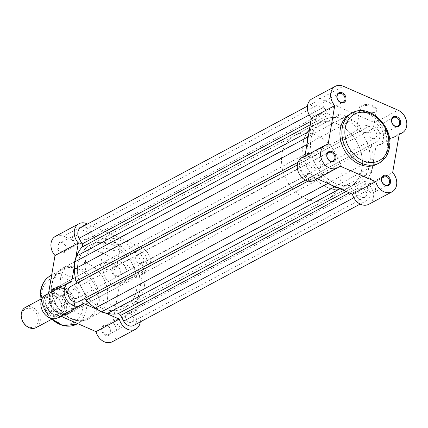<?xml version="1.0" encoding="UTF-8"?>
<svg xmlns="http://www.w3.org/2000/svg" width="428" height="428" viewBox="0 0 428 428"><rect width="100%" height="100%" fill="white"/><g stroke="black" fill="none" stroke-linecap="round" stroke-linejoin="round"><path stroke-width="0.32" stroke-dasharray="2.14 1.6" d="M375.677 111.815A8.897 3.905 -170.3 0 0 375.693 111.81A8.897 3.905 -170.3 0 0 373.232 105.994A8.897 3.905 -170.3 0 0 361.045 105.416A8.897 3.905 -170.3 0 0 360.387 109.194A8.897 3.905 -170.3 0 0 367.689 112.468A8.897 3.905 -170.3 0 0 375.677 111.815M361.521 106.31A8.186 3.595 9.7 0 1 370.889 106.176A8.186 3.595 9.7 0 1 376.319 110.627A8.186 3.595 9.7 0 1 374.992 112.184A8.186 3.595 9.7 0 1 374.981 112.189A8.186 3.595 9.7 0 1 367.636 112.789A8.186 3.595 9.7 0 1 360.916 109.777A8.186 3.595 9.7 0 1 360.183 107.872A8.186 3.595 9.7 0 1 361.521 106.31M358.166 125.939A8.186 3.595 9.7 0 1 367.529 125.805A8.186 3.595 9.7 0 1 372.965 130.262A8.186 3.595 9.7 0 1 371.622 131.824A8.186 3.595 9.7 0 1 362.259 131.958A8.186 3.595 9.7 0 1 356.829 127.501A8.186 3.595 9.7 0 1 358.166 125.939M312.012 98.814A12.872 10.069 -118.2 0 1 320.042 98.761L374.714 122.659A12.872 10.069 -118.2 0 1 383.29 133.991A12.872 10.069 -118.2 0 1 378.844 145.402A12.872 10.069 -118.2 0 1 375.977 146.301L369.359 185.03A12.872 10.069 -118.2 0 1 368.776 204.295M301.943 157.707A12.872 10.069 -118.2 0 1 304.811 156.809L328.121 144.316M330.823 107.166A4.794 3.75 61.8 0 0 329.062 102.19A4.794 3.75 61.8 0 0 324.622 101.222A4.794 3.75 61.8 0 0 322.942 103.726A4.794 3.75 61.8 0 0 324.702 108.701A4.794 3.75 61.8 0 0 329.148 109.67A4.794 3.75 61.8 0 0 330.823 107.166M385.494 131.07A4.794 3.75 61.8 0 0 383.734 126.094A4.794 3.75 61.8 0 0 379.294 125.126A4.794 3.75 61.8 0 0 377.614 127.624A4.794 3.75 61.8 0 0 379.374 132.605A4.794 3.75 61.8 0 0 383.82 133.573A4.794 3.75 61.8 0 0 385.494 131.07M320.754 166.059A4.794 3.75 61.8 0 0 318.999 161.083A4.794 3.75 61.8 0 0 314.553 160.115A4.794 3.75 61.8 0 0 312.879 162.619A4.794 3.75 61.8 0 0 314.634 167.594A4.794 3.75 61.8 0 0 319.079 168.562A4.794 3.75 61.8 0 0 320.754 166.059M375.426 189.962A4.794 3.75 61.8 0 0 373.671 184.987A4.794 3.75 61.8 0 0 369.225 184.019A4.794 3.75 61.8 0 0 367.55 186.517A4.794 3.75 61.8 0 0 369.305 191.498A4.794 3.75 61.8 0 0 373.751 192.466A4.794 3.75 61.8 0 0 375.426 189.962M303.211 142.936A35.679 27.922 61.8 0 0 316.297 180.017A35.679 27.922 61.8 0 0 349.403 187.213A35.679 27.922 61.8 0 0 361.879 168.589A35.679 27.922 61.8 0 0 348.799 131.508A35.679 27.922 61.8 0 0 315.687 124.313A35.679 27.922 61.8 0 0 303.211 142.936M311.06 138.731A35.679 27.922 61.8 0 0 324.146 175.806A35.679 27.922 61.8 0 0 357.252 183.002A35.679 27.922 61.8 0 0 369.728 164.379A35.679 27.922 61.8 0 0 356.647 127.303A35.679 27.922 61.8 0 0 323.536 120.108A35.679 27.922 61.8 0 0 311.06 138.731M377.148 164.143A28.462 22.267 61.8 0 0 387.105 149.292A28.462 22.267 61.8 0 0 376.667 119.717A28.462 22.267 61.8 0 0 350.259 113.976M317.159 178.76L316.474 178.46A12.872 10.069 -118.2 0 1 314.104 180.397M304.811 156.809L304.929 156.108M369.359 185.03L392.669 172.538M316.474 178.46L339.784 165.968M375.977 146.301L399.292 133.804M97.579 303.725A27.531 21.539 -118.2 0 1 87.949 318.095A27.531 21.539 -118.2 0 1 62.408 312.542A27.531 21.539 -118.2 0 1 52.312 283.935A27.531 21.539 -118.2 0 1 61.937 269.565A27.531 21.539 -118.2 0 1 87.483 275.118A27.531 21.539 -118.2 0 1 97.579 303.725M66.196 249.572A5.505 4.307 61.8 0 0 62.504 242.719A5.505 4.307 61.8 0 0 57.143 245.619A5.505 4.307 61.8 0 0 60.835 252.472A5.505 4.307 61.8 0 0 66.196 249.572M58.122 245.661A4.794 3.75 -118.2 0 1 59.797 243.163A4.794 3.75 -118.2 0 1 64.243 244.131A4.794 3.75 -118.2 0 1 65.998 249.107A4.794 3.75 -118.2 0 1 64.323 251.611A4.794 3.75 -118.2 0 1 59.877 250.642A4.794 3.75 -118.2 0 1 58.122 245.661M56.127 308.465A5.505 4.307 61.8 0 0 52.435 301.612A5.505 4.307 61.8 0 0 47.075 304.511A5.505 4.307 61.8 0 0 50.766 311.365A5.505 4.307 61.8 0 0 56.127 308.465M48.054 304.554A4.794 3.75 -118.2 0 1 49.734 302.056A4.794 3.75 -118.2 0 1 54.174 303.024A4.794 3.75 -118.2 0 1 55.934 308A4.794 3.75 -118.2 0 1 54.26 310.503A4.794 3.75 -118.2 0 1 49.814 309.535A4.794 3.75 -118.2 0 1 48.054 304.554M110.799 332.369A5.505 4.307 61.8 0 0 107.107 325.515A5.505 4.307 61.8 0 0 101.746 328.41A5.505 4.307 61.8 0 0 105.438 335.268A5.505 4.307 61.8 0 0 110.799 332.369M102.725 328.458A4.794 3.75 -118.2 0 1 104.405 325.959A4.794 3.75 -118.2 0 1 108.846 326.922A4.794 3.75 -118.2 0 1 110.606 331.903A4.794 3.75 -118.2 0 1 108.931 334.402A4.794 3.75 -118.2 0 1 104.486 333.439A4.794 3.75 -118.2 0 1 102.725 328.458M120.867 273.476A5.505 4.307 61.8 0 0 117.176 266.623A5.505 4.307 61.8 0 0 111.815 269.517A5.505 4.307 61.8 0 0 115.507 276.376A5.505 4.307 61.8 0 0 120.867 273.476M112.794 269.565A4.794 3.75 -118.2 0 1 114.469 267.067A4.794 3.75 -118.2 0 1 118.914 268.03A4.794 3.75 -118.2 0 1 120.669 273.011A4.794 3.75 -118.2 0 1 118.995 275.509A4.794 3.75 -118.2 0 1 114.549 274.546A4.794 3.75 -118.2 0 1 112.794 269.565M104.774 242.772A8.897 3.905 -170.3 0 0 104.116 246.544A8.897 3.905 -170.3 0 0 111.419 249.824A8.897 3.905 -170.3 0 0 119.407 249.171A8.897 3.905 -170.3 0 0 119.423 249.16A8.897 3.905 -170.3 0 0 116.967 243.35A8.897 3.905 -170.3 0 0 104.774 242.772M118.711 249.545A8.186 3.595 9.7 0 1 111.366 250.145A8.186 3.595 9.7 0 1 104.651 247.133A8.186 3.595 9.7 0 1 103.918 245.228A8.186 3.595 9.7 0 1 105.256 243.666A8.186 3.595 9.7 0 1 114.618 243.527A8.186 3.595 9.7 0 1 120.054 247.983A8.186 3.595 9.7 0 1 118.727 249.54A8.186 3.595 9.7 0 1 118.711 249.545L119.423 249.16M74.499 306.084A15.017 11.749 61.8 0 0 64.425 287.391A15.017 11.749 61.8 0 0 49.803 295.293A15.017 11.749 61.8 0 0 59.877 313.986A15.017 11.749 61.8 0 0 74.499 306.084M50.788 295.336A14.301 11.192 -118.2 0 1 55.79 287.873A14.301 11.192 -118.2 0 1 69.058 290.756A14.301 11.192 -118.2 0 1 74.301 305.619A14.301 11.192 -118.2 0 1 69.299 313.082A14.301 11.192 -118.2 0 1 56.031 310.198A14.301 11.192 -118.2 0 1 50.788 295.336M115.357 269.18A8.186 3.595 9.7 0 1 105.994 269.314A8.186 3.595 9.7 0 1 100.564 264.857A8.186 3.595 9.7 0 1 101.901 263.295A8.186 3.595 9.7 0 1 111.264 263.161A8.186 3.595 9.7 0 1 116.694 267.612A8.186 3.595 9.7 0 1 115.357 269.18M140.256 321.915A12.872 10.069 61.8 0 0 136.248 309.974L142.866 271.245A12.872 10.069 61.8 0 0 145.734 270.346A12.872 10.069 61.8 0 0 150.233 263.632A12.872 10.069 61.8 0 0 141.598 247.603L87.563 223.983M55.587 236.251A12.872 10.069 -118.2 0 1 63.617 236.197L118.288 260.101A12.872 10.069 -118.2 0 1 126.923 276.124A12.872 10.069 -118.2 0 1 122.419 282.844A12.872 10.069 -118.2 0 1 119.556 283.737L112.933 322.471A12.872 10.069 -118.2 0 1 116.855 335.017A12.872 10.069 -118.2 0 1 112.355 341.737M136.248 309.974L112.933 322.471M126.923 261.995A4.794 3.75 -118.2 0 1 128.598 259.491A4.794 3.75 -118.2 0 1 133.044 260.459A4.794 3.75 -118.2 0 1 134.799 265.44A4.794 3.75 -118.2 0 1 133.124 267.939A4.794 3.75 -118.2 0 1 128.678 266.97A4.794 3.75 -118.2 0 1 126.923 261.995M72.252 238.091A4.794 3.75 -118.2 0 1 73.926 235.593A4.794 3.75 -118.2 0 1 78.372 236.556A4.794 3.75 -118.2 0 1 80.127 241.536A4.794 3.75 -118.2 0 1 78.452 244.035A4.794 3.75 -118.2 0 1 74.007 243.072A4.794 3.75 -118.2 0 1 72.252 238.091M116.855 320.888A4.794 3.75 -118.2 0 1 118.529 318.384A4.794 3.75 -118.2 0 1 122.975 319.352A4.794 3.75 -118.2 0 1 124.735 324.333A4.794 3.75 -118.2 0 1 123.055 326.832A4.794 3.75 -118.2 0 1 118.609 325.863A4.794 3.75 -118.2 0 1 116.855 320.888M62.183 296.984A4.794 3.75 -118.2 0 1 63.858 294.485A4.794 3.75 -118.2 0 1 68.303 295.448A4.794 3.75 -118.2 0 1 70.064 300.429A4.794 3.75 -118.2 0 1 68.384 302.928A4.794 3.75 -118.2 0 1 63.938 301.965A4.794 3.75 -118.2 0 1 62.183 296.984M107.369 299.226A28.462 22.267 -118.2 0 1 97.413 314.077A28.462 22.267 -118.2 0 1 71.011 308.337A28.462 22.267 -118.2 0 1 60.573 278.762A28.462 22.267 -118.2 0 1 70.529 263.91A28.462 22.267 -118.2 0 1 96.931 269.651A28.462 22.267 -118.2 0 1 107.369 299.226M103.373 267.152A14.301 11.192 -118.2 0 1 108.375 259.689A14.301 11.192 -118.2 0 1 121.643 262.573A14.301 11.192 -118.2 0 1 126.886 277.435A14.301 11.192 -118.2 0 1 121.889 284.898A14.301 11.192 -118.2 0 1 108.616 282.015A14.301 11.192 -118.2 0 1 103.373 267.152M144.525 285.144A35.754 27.975 -118.2 0 1 132.022 303.805A35.754 27.975 -118.2 0 1 98.847 296.593A35.754 27.975 -118.2 0 1 85.739 259.443A35.754 27.975 -118.2 0 1 98.242 240.782A35.754 27.975 -118.2 0 1 131.412 247.989A35.754 27.975 -118.2 0 1 144.525 285.144M136.676 289.349A35.754 27.975 -118.2 0 1 124.174 308.01A35.754 27.975 -118.2 0 1 90.998 300.798A35.754 27.975 -118.2 0 1 77.891 263.648A35.754 27.975 -118.2 0 1 90.394 244.987A35.754 27.975 -118.2 0 1 123.564 252.199A35.754 27.975 -118.2 0 1 136.676 289.349A35.754 27.975 61.8 0 0 123.564 252.199A35.754 27.975 61.8 0 0 90.394 244.987A35.754 27.975 61.8 0 0 77.891 263.648A35.754 27.975 61.8 0 0 90.998 300.798A35.754 27.975 61.8 0 0 124.174 308.01A35.754 27.975 61.8 0 0 136.676 289.349M75.628 258.753L74.386 266.023M97.964 309.786L104.716 312.74M60.733 316.196L60.054 315.901A12.872 10.069 -118.2 0 1 57.684 317.833M45.523 295.143A12.872 10.069 -118.2 0 1 48.385 294.25L48.508 293.544M71.701 281.752L48.385 294.25M83.364 303.404L60.054 315.901M142.866 271.245L119.556 283.737M51.002 315.869A11.444 8.951 -118.2 0 1 43.378 305.801A11.444 8.951 -118.2 0 1 47.326 295.652A11.444 8.951 -118.2 0 1 54.463 295.604A11.444 8.951 -118.2 0 1 62.087 305.672A11.444 8.951 -118.2 0 1 58.138 315.821A11.444 8.951 -118.2 0 1 51.002 315.869M36.161 327.602A11.444 8.951 61.8 0 0 40.109 317.453A11.444 8.951 61.8 0 0 32.485 307.384A11.444 8.951 61.8 0 0 25.348 307.432M28.457 326.805A10.01 7.832 -118.2 0 1 21.742 314.339A10.01 7.832 -118.2 0 1 31.485 309.07A10.01 7.832 -118.2 0 1 38.199 321.535A10.01 7.832 -118.2 0 1 28.457 326.805M56.817 294.341A11.444 8.951 -118.2 0 1 64.494 308.588A11.444 8.951 -118.2 0 1 53.356 314.607A11.444 8.951 -118.2 0 1 45.684 300.365A11.444 8.951 -118.2 0 1 56.817 294.341M309.187 179.787A14.301 11.192 -118.2 0 1 299.659 167.198A14.301 11.192 -118.2 0 1 304.597 154.513A14.301 11.192 -118.2 0 1 313.521 154.454A14.301 11.192 -118.2 0 1 323.049 167.043A14.301 11.192 -118.2 0 1 318.111 179.728A14.301 11.192 -118.2 0 1 309.187 179.787M62.777 296.037L67.801 293.346L67.661 292.64A13.942 10.909 -118.2 0 1 67.271 313.767L61.91 316.64L59.096 317.571A13.942 10.909 61.8 0 0 61.91 316.64A13.942 10.909 61.8 0 0 62.777 296.037L61.782 295.834A13.514 10.577 -118.2 0 1 66.196 309.332A13.514 10.577 -118.2 0 1 58.101 317.362L59.096 317.571L64.237 314.767L59.203 313.772A14.301 11.192 -118.2 0 1 51.51 291.254A14.301 11.192 -118.2 0 1 54.613 288.504A14.301 11.192 -118.2 0 1 63.531 288.445L56.924 288.29L51.547 291.126A13.942 10.909 61.8 0 0 48.733 292.057A13.942 10.909 61.8 0 0 47.866 312.659L47.872 312.798C41.965 304.222 42.249 297.305 48.733 292.057L54.094 289.189A13.942 10.909 -118.2 0 1 57.48 288.188M327.131 187.427A35.754 27.975 -118.2 0 1 303.313 155.958A35.754 27.975 -118.2 0 1 315.655 124.248A35.754 27.975 -118.2 0 1 337.96 124.099A35.754 27.975 -118.2 0 1 361.783 155.567A35.754 27.975 -118.2 0 1 349.435 187.277A35.754 27.975 -118.2 0 1 327.131 187.427M305.94 198.785A35.754 27.975 -118.2 0 1 282.116 167.316A35.754 27.975 -118.2 0 1 294.464 135.606A35.754 27.975 -118.2 0 1 316.768 135.457A35.754 27.975 -118.2 0 1 340.592 166.925A35.754 27.975 -118.2 0 1 328.244 198.635A35.754 27.975 -118.2 0 1 305.94 198.785M58.101 317.362L48.391 313.119A13.514 10.577 -118.2 0 1 43.977 299.616A13.514 10.577 -118.2 0 1 52.072 291.586L51.547 291.126M61.782 295.834L52.072 291.586M64.12 314.874L52.89 309.968L47.866 312.659L48.391 313.119M64.237 314.767L52.89 309.968M67.271 313.767A13.942 10.909 -118.2 0 1 63.879 314.767L64.114 314.773A14.301 11.192 -118.2 0 1 59.203 313.772L53.222 309.952M67.94 293.11L56.924 288.29M67.661 292.64L63.531 288.445A14.301 11.192 -118.2 0 1 73.06 301.028A14.301 11.192 -118.2 0 1 68.122 313.713A14.301 11.192 -118.2 0 1 64.114 314.773M67.801 293.346L56.571 288.435M53.698 310.316A13.942 10.909 -118.2 0 1 51.071 291.869A13.942 10.909 -118.2 0 1 54.094 289.189M311.001 138.704A35.754 27.975 61.8 0 0 324.114 175.855A35.754 27.975 61.8 0 0 357.284 183.066A35.754 27.975 61.8 0 0 369.787 164.406A35.754 27.975 61.8 0 0 356.679 127.255A35.754 27.975 61.8 0 0 323.504 120.043A35.754 27.975 61.8 0 0 311.001 138.704M70.973 292.27A4.794 3.75 61.8 0 0 72.733 297.251A4.794 3.75 61.8 0 0 77.174 298.214A4.794 3.75 61.8 0 0 78.854 295.716A4.794 3.75 61.8 0 0 77.094 290.735A4.794 3.75 61.8 0 0 72.648 289.772A4.794 3.75 61.8 0 0 70.973 292.27M304.089 167.327A4.794 3.75 61.8 0 0 305.843 172.307A4.794 3.75 61.8 0 0 310.289 173.27A4.794 3.75 61.8 0 0 311.964 170.772A4.794 3.75 61.8 0 0 310.209 165.791A4.794 3.75 61.8 0 0 305.763 164.828A4.794 3.75 61.8 0 0 304.089 167.327M125.645 316.174A4.794 3.75 61.8 0 0 127.405 321.155A4.794 3.75 61.8 0 0 131.845 322.118A4.794 3.75 61.8 0 0 133.525 319.62A4.794 3.75 61.8 0 0 131.765 314.639A4.794 3.75 61.8 0 0 127.319 313.676A4.794 3.75 61.8 0 0 125.645 316.174M358.76 191.23A4.794 3.75 61.8 0 0 360.515 196.211A4.794 3.75 61.8 0 0 364.961 197.174A4.794 3.75 61.8 0 0 366.635 194.676A4.794 3.75 61.8 0 0 364.881 189.695A4.794 3.75 61.8 0 0 360.435 188.732A4.794 3.75 61.8 0 0 358.76 191.23M81.042 233.378A4.794 3.75 61.8 0 0 82.797 238.359A4.794 3.75 61.8 0 0 87.242 239.322A4.794 3.75 61.8 0 0 88.917 236.823A4.794 3.75 61.8 0 0 87.162 231.842A4.794 3.75 61.8 0 0 82.716 230.879A4.794 3.75 61.8 0 0 81.042 233.378M314.152 108.434A4.794 3.75 61.8 0 0 315.912 113.415A4.794 3.75 61.8 0 0 320.358 114.378A4.794 3.75 61.8 0 0 322.033 111.879A4.794 3.75 61.8 0 0 320.272 106.898A4.794 3.75 61.8 0 0 315.827 105.935A4.794 3.75 61.8 0 0 314.152 108.434M135.713 257.281A4.794 3.75 61.8 0 0 137.468 262.262A4.794 3.75 61.8 0 0 141.914 263.225A4.794 3.75 61.8 0 0 143.589 260.727A4.794 3.75 61.8 0 0 141.834 255.746A4.794 3.75 61.8 0 0 137.388 254.783A4.794 3.75 61.8 0 0 135.713 257.281M368.824 132.338A4.794 3.75 61.8 0 0 370.584 137.318A4.794 3.75 61.8 0 0 375.03 138.281A4.794 3.75 61.8 0 0 376.704 135.783A4.794 3.75 61.8 0 0 374.944 130.802A4.794 3.75 61.8 0 0 370.498 129.839A4.794 3.75 61.8 0 0 368.824 132.338M307.497 141.079L307.518 144.225A39.328 30.773 61.8 0 0 309.278 156.247A2.862 2.236 61.8 0 1 308.374 159.109L303.955 161.495A8.581 6.714 61.8 0 0 300.97 165.968A8.581 6.714 61.8 0 0 304.115 174.881A8.581 6.714 61.8 0 0 312.082 176.614A8.581 6.714 61.8 0 0 312.098 176.604L316.511 174.217A2.862 2.236 61.8 0 0 316.511 174.217L78.982 301.547M337.826 187.796L340.629 188.422A39.328 30.773 61.8 0 0 351.008 188.85A2.862 2.236 61.8 0 1 353.747 190.497L356.791 196.147A8.581 6.714 61.8 0 0 366.753 200.518A8.581 6.714 61.8 0 0 368.604 189.759L365.56 184.115A2.862 2.236 61.8 0 1 365.18 182.018A2.862 2.236 61.8 0 1 365.689 180.916A39.328 30.773 61.8 0 0 371.028 171.992L373.318 165.946L373.27 158.884A39.328 30.773 61.8 0 0 371.509 146.863A2.862 2.236 61.8 0 1 371.424 145.493A2.862 2.236 61.8 0 1 372.419 144.001L376.833 141.614A8.581 6.714 61.8 0 0 378.678 130.877A8.581 6.714 61.8 0 0 368.711 126.495A8.581 6.714 61.8 0 0 368.695 126.506L364.276 128.892A2.862 2.236 61.8 0 1 364.271 128.898A2.862 2.236 61.8 0 1 361.393 128.084A39.328 30.773 61.8 0 0 352.324 120.006L346.455 116.095L340.158 114.688A39.328 30.773 61.8 0 0 329.785 114.26A2.862 2.236 61.8 0 1 327.04 112.612L324.001 106.963A8.581 6.714 61.8 0 0 314.04 102.592A8.581 6.714 61.8 0 0 311.038 107.075A8.581 6.714 61.8 0 0 312.183 113.35L315.227 119L310.878 121.333M376.833 141.614L139.303 268.945A2.862 2.236 61.8 0 0 138.308 270.437A2.862 2.236 61.8 0 0 138.399 271.807A39.328 30.773 61.8 0 1 140.159 283.828L140.202 290.89L137.918 296.936A39.328 30.773 61.8 0 1 132.578 305.86A2.862 2.236 61.8 0 0 132.065 306.967A2.862 2.236 61.8 0 0 132.45 309.059L135.489 314.703A8.581 6.714 61.8 0 1 133.638 325.462M373.318 165.946L140.202 290.89M143.722 266.558A8.581 6.714 61.8 0 0 145.563 255.821A8.581 6.714 61.8 0 0 135.596 251.439A8.581 6.714 61.8 0 0 135.58 251.45L131.166 253.836A2.862 2.236 61.8 0 0 131.166 253.836A2.862 2.236 61.8 0 1 128.282 253.028A39.328 30.773 61.8 0 0 119.214 244.95L113.345 241.039L346.455 116.095M340.158 114.688L107.048 239.632L113.345 241.039M107.048 239.632A39.328 30.773 61.8 0 0 96.669 239.204A2.862 2.236 61.8 0 1 93.93 237.556L90.886 231.906A8.581 6.714 61.8 0 0 80.924 227.541M308.743 133.809L309.76 131.118A39.328 30.773 61.8 0 1 315.099 122.199A2.862 2.236 61.8 0 0 315.227 119M331.074 184.843L328.463 183.104A39.328 30.773 61.8 0 1 319.395 175.031A2.862 2.236 61.8 0 0 316.517 174.212L83.407 299.156A2.862 2.236 61.8 0 0 83.401 299.161M352.223 112.928A28.462 22.267 -118.2 0 1 378.63 118.663A28.462 22.267 -118.2 0 1 389.063 148.238A28.462 22.267 -118.2 0 1 379.112 163.095M320.042 98.761L343.352 86.263M374.714 122.659L398.024 110.167M82.433 309.556A24.669 19.303 -118.2 0 1 58.417 322.535A24.669 19.303 -118.2 0 1 41.869 291.821A24.669 19.303 -118.2 0 1 65.885 278.842A24.669 19.303 -118.2 0 1 82.433 309.556M41.318 300.568A27.531 21.539 61.8 0 0 50.991 318.379M76.724 324.114A27.531 21.539 61.8 0 0 86.354 309.744A27.531 21.539 61.8 0 0 76.259 281.137A27.531 21.539 61.8 0 0 50.718 275.584M52.13 283.288A28.462 22.267 61.8 0 0 62.568 312.863A28.462 22.267 61.8 0 0 88.971 318.603A28.462 22.267 61.8 0 0 98.927 303.746A28.462 22.267 61.8 0 0 88.489 274.177A28.462 22.267 61.8 0 0 62.081 268.436A28.462 22.267 61.8 0 0 52.13 283.288M141.598 247.603L118.288 260.101M86.927 223.705L63.617 236.197M312.098 176.604L305.464 180.161L312.082 176.614M312.183 113.35L309.225 114.934M372.419 144.001L139.303 268.945M365.689 180.916L132.578 305.86M340.629 188.422L340.014 188.753M351.008 188.85L346.166 191.444M353.747 190.497L349.371 192.846M356.791 196.147L353.833 197.731M368.604 189.759L135.489 314.703M365.56 184.115L132.45 309.059M371.028 171.992L137.918 296.936M373.27 158.884L140.159 283.828M371.509 146.863L138.399 271.807M368.695 126.506L135.58 251.45M364.276 128.892L131.166 253.836L364.271 128.898M361.393 128.084L128.282 253.028M352.324 120.006L119.214 244.95M329.785 114.26L96.669 239.204M327.04 112.612L93.93 237.556M324.001 106.963L90.886 231.906M315.099 122.199L310.284 124.778M309.76 131.118L309.144 131.45M307.518 144.225L306.908 144.552M309.278 156.247L298.032 162.276M308.374 159.109L303.955 161.495M319.395 175.031L308.058 181.103M328.463 183.104L327.848 183.435M374.992 112.184L375.693 111.81M372.965 130.262L376.319 110.627M324.622 101.222L338.746 93.652M379.294 125.126L393.418 117.556M314.553 160.115L328.683 152.545M369.225 184.019L383.354 176.448M349.403 187.213L357.252 183.002M315.687 124.313L323.536 120.108M373.751 192.466L387.88 184.891M319.079 168.562L333.209 160.987M383.82 133.573L397.944 125.998M329.148 109.67L343.272 102.094M378.844 145.402L399.169 134.51M356.829 127.501L360.183 107.872M360.916 109.777L360.387 109.194M49.744 317.929L41.018 301.879M97.413 314.077L88.971 318.603C72.466 328.8 47.235 304.538 51.954 283.497C53.238 276.536 56.614 271.518 62.081 268.436L70.529 263.91M104.651 247.133L104.116 246.544M100.564 264.857L103.918 245.228M128.598 259.491L114.469 267.067M73.926 235.593L59.797 243.163M118.529 318.384L104.405 325.959M63.858 294.485L49.734 302.056M87.949 318.095L77.671 323.605M108.375 259.689L55.79 287.873M132.022 303.805L357.284 183.066M98.242 240.782L323.504 120.043M121.889 284.898L69.299 313.082M61.937 269.565L51.665 275.076M68.384 302.928L54.26 310.503M123.055 326.832L108.931 334.402M78.452 244.035L64.323 251.611M133.124 267.939L118.995 275.509M145.734 270.346L122.419 282.844M116.694 267.612L120.054 247.983M54.848 296.31C52.505 295.427 50.616 295.422 49.183 296.283C43.592 298.37 45.7 311.258 52.976 313.901C55.314 314.783 57.202 314.794 58.641 313.927C63.167 310.284 61.905 307.834 61.268 303.725C59.968 300.178 57.828 297.706 54.848 296.31M47.326 295.652L40.537 299.29M304.597 154.513L54.613 288.504M315.655 124.248L294.464 135.606M51.071 291.869L51.51 291.254M349.435 187.277L328.244 198.635M318.111 179.728L68.122 313.713M58.138 315.821L51.349 319.459M310.289 173.27L77.174 298.214M364.961 197.174L131.845 322.118M320.358 114.378L87.242 239.322M375.03 138.281L141.914 263.225M366.753 200.518L360.135 204.06M368.711 126.495L135.596 251.439M314.04 102.592L307.422 106.139M370.498 129.839L137.388 254.783M315.827 105.935L82.716 230.879M360.435 188.732L127.319 313.676M305.763 164.828L72.648 289.772"/><path stroke-width="0.64" d="M391.55 119.589A5.505 4.307 -118.2 0 1 396.911 116.689A5.505 4.307 -118.2 0 1 400.603 123.548A5.505 4.307 -118.2 0 1 395.242 126.442A5.505 4.307 -118.2 0 1 391.55 119.589M399.624 123.499A4.794 3.75 61.8 0 0 397.863 118.519A4.794 3.75 61.8 0 0 393.418 117.556A4.794 3.75 61.8 0 0 391.743 120.054A4.794 3.75 61.8 0 0 393.503 125.035A4.794 3.75 61.8 0 0 397.944 125.998A4.794 3.75 61.8 0 0 399.624 123.499M381.482 178.481A5.505 4.307 -118.2 0 1 386.842 175.582A5.505 4.307 -118.2 0 1 390.534 182.44A5.505 4.307 -118.2 0 1 385.173 185.335A5.505 4.307 -118.2 0 1 381.482 178.481M389.555 182.392A4.794 3.75 61.8 0 0 387.8 177.411A4.794 3.75 61.8 0 0 383.354 176.448A4.794 3.75 61.8 0 0 381.68 178.947A4.794 3.75 61.8 0 0 383.435 183.928A4.794 3.75 61.8 0 0 387.88 184.891A4.794 3.75 61.8 0 0 389.555 182.392M326.81 154.578A5.505 4.307 -118.2 0 1 332.171 151.678A5.505 4.307 -118.2 0 1 335.862 158.537A5.505 4.307 -118.2 0 1 330.502 161.431A5.505 4.307 -118.2 0 1 326.81 154.578M334.883 158.488A4.794 3.75 61.8 0 0 333.128 153.508A4.794 3.75 61.8 0 0 328.683 152.545A4.794 3.75 61.8 0 0 327.008 155.043A4.794 3.75 61.8 0 0 328.763 160.024A4.794 3.75 61.8 0 0 333.209 160.987A4.794 3.75 61.8 0 0 334.883 158.488M336.879 95.685A5.505 4.307 -118.2 0 1 342.24 92.785A5.505 4.307 -118.2 0 1 345.931 99.644A5.505 4.307 -118.2 0 1 340.57 102.538A5.505 4.307 -118.2 0 1 336.879 95.685M344.952 99.596A4.794 3.75 61.8 0 0 343.192 94.615A4.794 3.75 61.8 0 0 338.746 93.652A4.794 3.75 61.8 0 0 337.071 96.15A4.794 3.75 61.8 0 0 338.832 101.131A4.794 3.75 61.8 0 0 343.272 102.094A4.794 3.75 61.8 0 0 344.952 99.596M304.929 156.108L311.429 118.08A12.872 10.069 -118.2 0 1 307.513 105.529A12.872 10.069 -118.2 0 1 312.012 98.814L335.322 86.317A12.872 10.069 61.8 0 0 330.823 93.037A12.872 10.069 61.8 0 0 334.744 105.588L328.121 144.316A12.872 10.069 61.8 0 0 325.259 145.21A12.872 10.069 61.8 0 0 320.754 151.929A12.872 10.069 61.8 0 0 325.473 165.304A12.872 10.069 61.8 0 0 337.419 167.899A12.872 10.069 61.8 0 0 339.784 165.968L375.741 181.686A12.872 10.069 61.8 0 0 392.091 191.803A12.872 10.069 61.8 0 0 392.669 172.538L399.292 133.804A12.872 10.069 61.8 0 0 402.154 132.91A12.872 10.069 61.8 0 0 406.6 121.493A12.872 10.069 61.8 0 0 398.024 110.167L343.352 86.263A12.872 10.069 61.8 0 0 335.322 86.317M337.419 167.899L314.104 180.397A12.872 10.069 -118.2 0 1 302.163 177.797A12.872 10.069 -118.2 0 1 297.444 164.422A12.872 10.069 -118.2 0 1 301.943 157.707L325.259 145.21M340.308 128.833A28.462 22.267 61.8 0 0 350.746 158.403A28.462 22.267 61.8 0 0 377.148 164.143L379.112 163.095A28.462 22.267 -118.2 0 1 352.709 157.354A28.462 22.267 -118.2 0 1 342.272 127.779A28.462 22.267 -118.2 0 1 352.223 112.928L350.259 113.976A28.462 22.267 61.8 0 0 340.308 128.833M392.091 191.803L368.776 204.295A12.872 10.069 -118.2 0 1 352.431 194.178L317.159 178.76M352.431 194.178L375.741 181.686M311.429 118.08L334.744 105.588M104.716 312.74L119.316 319.122A12.872 10.069 61.8 0 0 135.665 329.239A12.872 10.069 61.8 0 0 140.165 322.525A12.872 10.069 61.8 0 0 140.256 321.915M87.563 223.983L86.927 223.705A12.872 10.069 61.8 0 0 78.902 223.758A12.872 10.069 61.8 0 0 78.319 243.024L75.628 258.753M74.386 266.023L71.701 281.752A12.872 10.069 61.8 0 0 68.833 282.651A12.872 10.069 61.8 0 0 66.035 298.749A12.872 10.069 61.8 0 0 80.994 305.341A12.872 10.069 61.8 0 0 83.364 303.404L97.964 309.786M135.665 329.239L112.355 341.737A12.872 10.069 -118.2 0 1 96.006 331.62L60.733 316.196M80.994 305.341L57.684 317.833A12.872 10.069 -118.2 0 1 42.725 311.247A12.872 10.069 -118.2 0 1 45.523 295.143L68.833 282.651M48.508 293.544L55.009 255.516A12.872 10.069 -118.2 0 1 55.587 236.251L78.902 223.758M119.316 319.122L96.006 331.62M78.319 243.024L55.009 255.516M40.537 299.29L25.348 307.432A11.444 8.951 61.8 0 0 21.4 317.581A11.444 8.951 61.8 0 0 29.024 327.65A11.444 8.951 61.8 0 0 36.161 327.602L51.349 319.459M70.845 286.439L297.358 165.01L70.845 286.439A8.581 6.714 61.8 0 0 67.859 290.912A8.581 6.714 61.8 0 0 71.005 299.825A8.581 6.714 61.8 0 0 78.966 301.558A8.581 6.714 61.8 0 0 78.982 301.547L305.464 180.161L78.966 301.558M307.422 106.139L80.924 227.541A8.581 6.714 61.8 0 0 77.923 232.019A8.581 6.714 61.8 0 0 79.073 238.294L82.117 243.944A2.862 2.236 61.8 0 1 81.989 247.143A39.328 30.773 61.8 0 0 76.649 256.062L74.36 262.107L307.475 137.163L308.743 133.809M340.014 188.753L107.519 313.366L101.222 311.964L334.332 187.02L337.826 187.796M107.519 313.366A39.328 30.773 61.8 0 0 117.893 313.794A2.862 2.236 61.8 0 1 120.637 315.441L123.676 321.091A8.581 6.714 61.8 0 0 133.638 325.462L360.135 204.06M306.908 144.552L74.408 269.169L74.36 262.107M307.497 141.079L307.475 137.163M74.408 269.169A39.328 30.773 61.8 0 0 76.168 281.196A2.862 2.236 61.8 0 1 75.258 284.053M308.058 181.103L86.285 299.975A2.862 2.236 61.8 0 0 83.631 299.06M86.285 299.975A39.328 30.773 61.8 0 0 95.353 308.048L101.222 311.964M331.074 184.843L334.332 187.02M345.214 127.919A26.317 20.592 61.8 0 0 362.864 160.682A26.317 20.592 61.8 0 0 388.48 146.836A26.317 20.592 61.8 0 0 370.83 114.073A26.317 20.592 61.8 0 0 345.214 127.919M51.665 275.076L50.718 275.584A27.531 21.539 61.8 0 0 41.088 289.954A27.531 21.539 61.8 0 0 41.318 300.568M50.991 318.379A27.531 21.539 61.8 0 0 76.724 324.114L62.991 325.708L49.744 317.929M309.225 114.934L79.073 238.294M346.166 191.444L117.893 313.794M349.371 192.846L120.637 315.441M353.833 197.731L123.676 321.091M310.878 121.333L82.117 243.944M310.284 124.778L81.989 247.143M309.144 131.45L76.649 256.062M298.032 162.276L76.168 281.196M327.848 183.435L95.353 308.048M379.112 163.095C384.697 159.933 388.132 154.845 389.416 147.831C394.097 126.811 369.07 102.677 352.223 112.928M399.169 134.51L402.154 132.91M41.018 301.879L40.623 290.5C41.869 283.668 45.234 278.698 50.718 275.584M77.671 323.605L76.724 324.114"/></g></svg>
